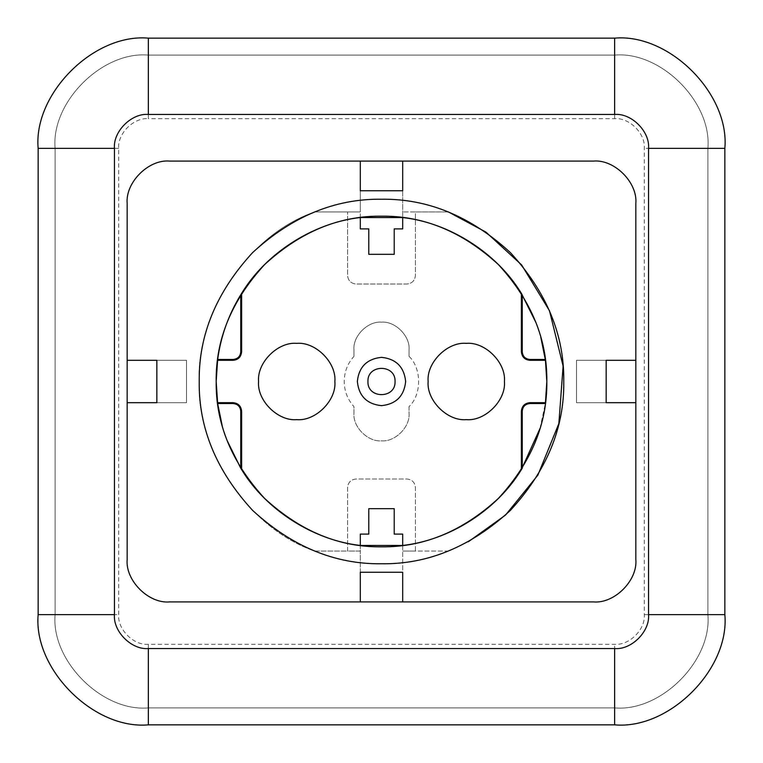 <?xml version="1.0" encoding="UTF-8"?>
<svg xmlns="http://www.w3.org/2000/svg" width="763" height="763" viewBox="0 0 763 763"><rect width="100%" height="100%" fill="white"/><g stroke="black" fill="none" stroke-linecap="round" stroke-linejoin="round"><path stroke-width="0.57" stroke-dasharray="3.81 2.86" d="M353.946 356.359L353.946 349.712C352.716 336.073 367.871 320.927 381.5 322.158C395.129 320.927 410.284 336.073 409.054 349.712L409.054 356.359C421.786 368.319 421.786 394.681 409.054 406.641L409.054 413.288C410.284 426.927 395.129 442.073 381.5 440.842C367.871 442.073 352.716 426.927 353.946 413.288L353.946 406.641C347.575 399.478 344.323 391.095 344.199 381.5C344.323 371.905 347.575 363.522 353.946 356.359L353.946 349.712C352.716 336.073 367.871 320.927 381.5 322.158C395.129 320.927 410.284 336.073 409.054 349.712L409.054 356.359M563.771 381.5C564.401 334.976 546.604 292.019 510.39 252.61C470.981 216.396 428.024 198.599 381.5 199.229C334.976 198.599 292.019 216.396 252.61 252.61C216.396 292.019 198.599 334.976 199.229 381.5C196.263 312 248.872 234.689 314.614 211.942L360.308 211.942L360.308 190.75L402.692 190.75L402.692 228.9L394.213 228.9L394.213 254.337L368.787 254.337L368.787 228.9L360.308 228.9L360.308 211.942L314.614 211.942C248.872 234.689 196.263 312 199.229 381.5C198.599 428.024 216.396 470.981 252.61 510.39C292.019 546.604 334.976 564.401 381.5 563.771C428.024 564.401 470.981 546.604 510.39 510.39C546.604 470.981 564.401 428.024 563.771 381.5M360.308 572.25L360.308 551.058L347.585 551.058L347.585 487.471C348.128 482.359 350.951 479.536 356.063 478.992L406.937 478.992C412.049 479.536 414.872 482.359 415.415 487.471L415.415 551.058L402.692 551.058L448.386 551.058L468.32 541.768L448.386 551.058L415.415 551.058L415.415 487.471C414.872 482.359 412.049 479.536 406.937 478.992L356.063 478.992C350.951 479.536 348.128 482.359 347.585 487.471L347.585 551.058L314.614 551.058C248.872 528.311 196.263 451 199.229 381.5C196.263 451 248.872 528.311 314.614 551.058L360.308 551.058L360.308 534.1L368.787 534.1L368.787 508.663L394.213 508.663L394.213 534.1L402.692 534.1L402.692 572.25L360.308 572.25L360.308 545.45M222.167 425.563L226.983 440.27M241.585 469.55L241.613 411.171C241.079 406.059 238.256 403.236 233.135 402.692L217.55 402.692M545.45 402.692L529.865 402.692C524.744 403.236 521.921 406.059 521.387 411.171L521.387 469.607L522.035 468.568M539.966 428.587L545.345 403.541M402.692 545.45L402.692 572.25M402.692 190.75L402.692 217.55M360.308 217.55L360.308 190.75M156.835 360.308L186.515 360.308L186.515 402.692L156.835 402.692L156.835 360.308L186.515 360.308L186.515 402.692L156.835 402.692M606.165 402.692L576.485 402.692L576.485 360.308L606.165 360.308L606.165 402.692L576.485 402.692L576.485 360.308L606.165 360.308M402.692 601.921L169.558 601.921C148.585 603.819 125.275 580.509 127.163 559.537L127.163 203.463C125.275 182.491 148.585 159.181 169.558 161.079L593.442 161.079C614.415 159.181 637.725 182.491 635.837 203.463L635.837 559.537C637.725 580.509 614.415 603.819 593.442 601.921L402.692 601.921M448.386 211.942L402.692 211.942L415.415 211.942L415.415 275.529C414.872 280.641 412.049 283.464 406.937 284.008L356.063 284.008C350.951 283.464 348.128 280.641 347.585 275.529L347.585 211.942L347.585 275.529C348.128 280.641 350.951 283.464 356.063 284.008L406.937 284.008C412.049 283.464 414.872 280.641 415.415 275.529L415.415 211.942L448.386 211.942M540.833 337.437L536.017 322.73M217.55 360.308L233.135 360.308C238.256 359.764 241.079 356.941 241.613 351.829L241.613 293.393L240.965 294.432M521.387 293.393L521.387 351.829C521.921 356.941 524.744 359.764 529.865 360.308L545.45 360.308M614.635 118.685L614.635 55.108C660.777 50.94 712.06 102.223 707.892 148.365C712.06 102.223 660.777 50.94 614.635 55.108L148.365 55.108L148.365 114.45C131.579 112.934 112.934 131.579 114.45 148.365L114.45 614.635C112.934 631.421 131.579 650.066 148.365 648.55L614.635 648.55C631.421 650.066 650.066 631.421 648.55 614.635L648.55 148.365C650.066 131.579 631.421 112.934 614.635 114.45C631.421 112.934 650.066 131.579 648.55 148.365L648.55 614.635C650.066 631.421 631.421 650.066 614.635 648.55L148.365 648.55C131.579 650.066 112.934 631.421 114.45 614.635L114.45 148.365C112.934 131.579 131.579 112.934 148.365 114.45L614.635 114.45L148.365 114.45L148.365 118.685L614.635 118.685C629.322 117.359 645.641 133.678 644.315 148.365L644.315 614.635C645.641 629.322 629.322 645.641 614.635 644.315L148.365 644.315C133.678 645.641 117.359 629.322 118.685 614.635L118.685 148.365C117.359 133.678 133.678 117.359 148.365 118.685M644.315 614.635L707.892 614.635C712.06 660.777 660.777 712.06 614.635 707.892C660.777 712.06 712.06 660.777 707.892 614.635L707.892 148.365L644.315 148.365M148.365 644.315L148.365 707.892C102.223 712.06 50.94 660.777 55.108 614.635C50.94 660.777 102.223 712.06 148.365 707.892L614.635 707.892L614.635 644.315M118.685 148.365L55.108 148.365C50.94 102.223 102.223 50.94 148.365 55.108C102.223 50.94 50.94 102.223 55.108 148.365L55.108 614.635L118.685 614.635M409.054 406.641L409.054 413.288C410.284 426.927 395.129 442.073 381.5 440.842C367.871 442.073 352.716 426.927 353.946 413.288L353.946 406.641M614.635 55.108L148.365 55.108M707.892 614.635L707.892 148.365M148.365 707.892L614.635 707.892M55.108 148.365L55.108 614.635M38.15 148.365L38.15 614.635C33.219 669.17 93.83 729.781 148.365 724.85L614.635 724.85C669.17 729.781 729.781 669.17 724.85 614.635L724.85 148.365C729.781 93.83 669.17 33.219 614.635 38.15L148.365 38.15C93.83 33.219 33.219 93.83 38.15 148.365"/><path stroke-width="1.14" d="M367.938 381.5C367.194 398.992 395.806 398.992 395.062 381.5C395.806 364.008 367.194 364.008 367.938 381.5C367.194 398.992 395.806 398.992 395.062 381.5C395.806 364.008 367.194 364.008 367.938 381.5M563.771 381.5C564.401 334.976 546.604 292.019 510.39 252.61C470.981 216.396 428.024 198.599 381.5 199.229C334.976 198.599 292.019 216.396 252.61 252.61C216.396 292.019 198.599 334.976 199.229 381.5C198.599 428.024 216.396 470.981 252.61 510.39C292.019 546.604 334.976 564.401 381.5 563.771C428.024 564.401 470.981 546.604 510.39 510.39C546.604 470.981 564.401 428.024 563.771 381.5M357.342 381.5C358.877 396.073 366.927 404.123 381.5 405.658C396.073 404.123 404.123 396.073 405.658 381.5C404.123 366.927 396.073 358.877 381.5 357.342C366.927 358.877 358.877 366.927 357.342 381.5C358.877 396.073 366.927 404.123 381.5 405.658C396.073 404.123 404.123 396.073 405.658 381.5C404.123 366.927 396.073 358.877 381.5 357.342C366.927 358.877 358.877 366.927 357.342 381.5M428.129 381.5C426.422 400.375 447.404 421.357 466.279 419.65C485.154 421.357 506.136 400.375 504.429 381.5C506.136 362.625 485.154 341.643 466.279 343.35C447.404 341.643 426.422 362.625 428.129 381.5C426.422 400.375 447.404 421.357 466.279 419.65C485.154 421.357 506.136 400.375 504.429 381.5C506.136 362.625 485.154 341.643 466.279 343.35C447.404 341.643 426.422 362.625 428.129 381.5M258.571 381.5C256.864 400.375 277.846 421.357 296.721 419.65C315.596 421.357 336.578 400.375 334.871 381.5C336.578 362.625 315.596 341.643 296.721 343.35C277.846 341.643 256.864 362.625 258.571 381.5C256.864 400.375 277.846 421.357 296.721 419.65C315.596 421.357 336.578 400.375 334.871 381.5C336.578 362.625 315.596 341.643 296.721 343.35C277.846 341.643 256.864 362.625 258.571 381.5M226.983 440.27L240.765 468.244L240.765 411.171C240.288 406.574 237.741 404.028 233.135 403.541L217.655 403.541L216.187 381.5C215.614 423.694 231.761 462.655 264.599 498.401C300.345 531.239 339.306 547.386 381.5 546.813C423.694 547.386 462.655 531.239 498.401 498.401C531.239 462.655 547.386 423.694 546.813 381.5C547.386 339.306 531.239 300.345 498.401 264.599C462.655 231.761 423.694 215.614 381.5 216.187C339.306 215.614 300.345 231.761 264.599 264.599C231.761 300.345 215.614 339.306 216.187 381.5L217.655 359.459C220.841 336.273 228.538 314.709 240.765 294.756L241.613 293.393L241.613 351.829C241.079 356.941 238.256 359.764 233.135 360.308L217.55 360.308M217.655 403.541L222.167 425.563M240.765 468.244L241.613 469.607C266.058 509.97 313.402 540.233 360.308 545.45L402.692 545.45C449.598 540.233 496.942 509.97 521.387 469.607L521.387 411.171C521.921 406.059 524.744 403.236 529.865 402.692L545.45 402.692L546.813 381.5L545.45 360.308L540.833 337.437M521.387 411.171L522.235 411.171L522.235 468.244L521.387 469.607L539.966 428.587M522.235 411.171C522.712 406.574 525.259 404.028 529.865 403.541L545.345 403.541L545.45 402.692M360.308 545.45L360.308 534.1L368.787 534.1L368.787 508.663L394.213 508.663L394.213 534.1L402.692 534.1L402.692 545.45M402.692 572.25L402.692 601.921L402.692 572.25L360.308 572.25L360.308 601.921L360.308 572.25M402.692 161.079L402.692 190.75L402.692 161.079M402.692 228.9L402.692 217.55L360.308 217.55L360.308 228.9L368.787 228.9L368.787 254.337L394.213 254.337L394.213 228.9L402.692 228.9M360.308 161.079L360.308 190.75L360.308 161.079M156.835 360.308L127.163 360.308L156.835 360.308L156.835 402.692L127.163 402.692L156.835 402.692M606.165 402.692L635.837 402.692L606.165 402.692L606.165 360.308L635.837 360.308L606.165 360.308M360.308 190.75L402.692 190.75M448.386 211.942L485.945 232.124L521.644 264.952L549.484 310.76L563.113 366.049L558.85 423.589L537.867 475.158L505.526 515.073L468.32 541.768L505.526 515.073L537.867 475.158L558.85 423.589L563.113 366.049L549.484 310.76L521.644 264.952L485.945 232.124L448.386 211.942M536.017 322.73L521.387 293.393C496.942 253.03 449.598 222.767 402.692 217.55M360.308 217.55C313.402 222.767 266.058 253.03 241.613 293.393L240.765 294.756L240.765 351.829C240.288 356.426 237.741 358.972 233.135 359.459L217.655 359.459M169.558 601.921L593.442 601.921C614.415 603.819 637.725 580.509 635.837 559.537L635.837 203.463C637.725 182.491 614.415 159.181 593.442 161.079L169.558 161.079C148.585 159.181 125.275 182.491 127.163 203.463L127.163 559.537C125.275 580.509 148.585 603.819 169.558 601.921M241.613 469.607L241.613 411.171C241.079 406.059 238.256 403.236 233.135 402.692L217.55 402.692M521.387 293.393L521.387 351.829C521.921 356.941 524.744 359.764 529.865 360.308L545.45 360.308M114.45 148.365L38.15 148.365L38.15 614.635L114.45 614.635L114.45 148.365C112.934 131.579 131.579 112.934 148.365 114.45L614.635 114.45C631.421 112.934 650.066 131.579 648.55 148.365L648.55 614.635C650.066 631.421 631.421 650.066 614.635 648.55L148.365 648.55C131.579 650.066 112.934 631.421 114.45 614.635M148.365 648.55L148.365 724.85C93.83 729.781 33.219 669.17 38.15 614.635M148.365 724.85L614.635 724.85L614.635 648.55M648.55 614.635L724.85 614.635C729.781 669.17 669.17 729.781 614.635 724.85M724.85 614.635L724.85 148.365L648.55 148.365M614.635 114.45L614.635 38.15C669.17 33.219 729.781 93.83 724.85 148.365M614.635 38.15L148.365 38.15L148.365 114.45M38.15 148.365C33.219 93.83 93.83 33.219 148.365 38.15M522.235 294.756L522.235 351.829C522.712 356.426 525.259 358.972 529.865 359.459L545.345 359.459M241.613 411.171L240.765 411.171M233.135 402.692L233.135 403.541M233.135 360.308L233.135 359.459M241.613 351.829L240.765 351.829M521.387 351.829L522.235 351.829M529.865 360.308L529.865 359.459M529.865 402.692L529.865 403.541"/></g></svg>
